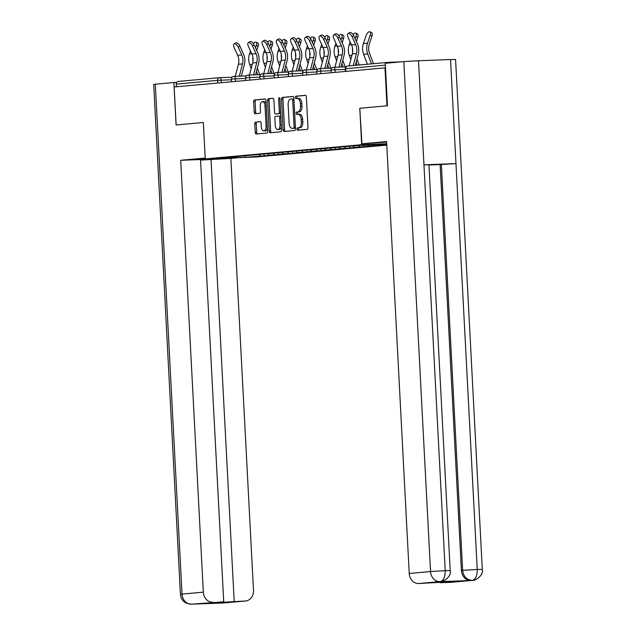 <?xml version="1.0" encoding="UTF-8"?>
<svg xmlns="http://www.w3.org/2000/svg" width="636" height="636" viewBox="0 0 636 636"><rect width="100%" height="100%" fill="white"/><g stroke="black" fill="none" stroke-linecap="round" stroke-linejoin="round"><path stroke-width="0.95" d="M298.205 114.297L299.516 114.242A5.454 2.878 -92.2 0 1 299.596 114.242A5.454 2.878 -92.2 0 1 302.672 119.433L302.808 121.985A5.454 2.878 -92.2 0 1 300.224 127.693L297.513 127.86A1.193 0.628 -92.2 0 0 296.948 129.108A1.193 0.628 -92.2 0 0 297.624 130.245A1.193 0.628 -92.2 0 0 297.64 130.245L307.156 129.378A1.709 0.898 -92.2 0 0 307.967 127.598L306.361 96.95A1.709 0.898 -92.2 0 0 305.399 95.328A1.709 0.898 -92.2 0 0 305.375 95.328L295.859 96.195A1.193 0.628 -92.2 0 0 295.295 97.443A1.193 0.628 -92.2 0 0 295.963 98.58A1.193 0.628 -92.2 0 0 295.978 98.58L297.211 98.469A1.193 0.628 -92.2 0 1 296.766 97.388A1.193 0.628 -92.2 0 1 297.33 96.139L295.859 96.195M300.224 127.693L298.992 127.804A1.193 0.628 -92.2 0 0 298.427 129.052A1.193 0.628 -92.2 0 0 298.888 130.134M296.122 113.28A1.193 0.628 -92.2 0 0 296.797 114.416A1.193 0.628 -92.2 0 0 296.813 114.416L298.046 114.297A1.193 0.628 -92.2 0 1 297.6 113.224A1.193 0.628 -92.2 0 1 298.165 111.976L296.686 112.031A1.193 0.628 -92.2 0 0 296.122 113.28M255.6 122.009A1.709 0.898 -92.2 0 0 254.798 123.789L255.243 132.383A1.709 0.898 -92.2 0 0 256.205 134.013A1.709 0.898 -92.2 0 0 256.228 134.005L266.802 133.051A1.709 0.898 -92.2 0 0 267.605 131.262L265.999 100.615A1.709 0.898 -92.2 0 0 265.045 98.993A1.709 0.898 -92.2 0 0 265.013 99.001L254.448 99.955A1.709 0.898 -92.2 0 0 253.637 101.744L254.185 112.127A1.709 0.898 -92.2 0 0 255.147 113.749L259.695 113.335A1.709 0.898 -92.2 0 0 260.498 111.554L260.227 106.403A4.563 2.401 -92.2 0 1 262.453 101.625A4.563 2.401 -92.2 0 1 265.021 105.966L266.079 126.143A4.563 2.401 -92.2 0 1 263.853 130.921A4.563 2.401 -92.2 0 1 261.285 126.58L261.11 123.217A1.709 0.898 -92.2 0 0 260.148 121.595A1.709 0.898 -92.2 0 0 260.124 121.595L257.079 121.953A1.709 0.898 -92.2 0 0 256.268 123.734L256.721 132.328A1.709 0.898 -92.2 0 0 257.437 133.902M298.745 127.749A5.454 2.878 -92.2 0 0 301.329 122.04L301.194 119.489A5.454 2.878 -92.2 0 0 298.125 114.297A5.454 2.878 -92.2 0 0 298.046 114.297M298.165 111.976L296.686 112.031M297.918 111.92A5.454 2.878 -92.2 0 0 300.502 106.212L300.367 103.652A5.454 2.878 -92.2 0 0 297.29 98.461A5.454 2.878 -92.2 0 0 297.211 98.469M191.237 604.192L186.253 603.135C182.715 601.259 180.775 598.317 180.425 594.318L153.697 84.389L173.867 82.481L176.093 124.982L203.345 122.502L176.148 124.958L174.153 86.981L385.48 67.806M203.345 122.494L205.253 158.913L361.685 144.706L386.704 143.76M387.197 105.799L359.777 108.279L361.685 144.706M386.974 105.807L384.979 67.821M283.107 129.855A1.709 0.898 -92.2 0 0 284.069 131.477A1.709 0.898 -92.2 0 0 284.093 131.477L294.659 130.515A1.709 0.898 -92.2 0 0 295.47 128.734L293.864 98.087A1.709 0.898 -92.2 0 0 292.902 96.465A1.709 0.898 -92.2 0 0 292.878 96.465L282.305 97.427A1.709 0.898 -92.2 0 0 281.502 99.208L283.107 129.855L284.578 129.8A1.709 0.898 -92.2 0 0 285.294 131.366M280.73 131.779L270.157 132.741A1.709 0.898 -92.2 0 0 270.157 132.741A1.709 0.898 -92.2 0 1 269.179 131.119L267.573 100.48A1.709 0.898 -92.2 0 1 268.376 98.691L272.9 98.278A1.709 0.898 -92.2 0 1 272.924 98.278A1.709 0.898 -92.2 0 1 273.885 99.9L274.537 112.334A1.709 0.898 -92.2 0 0 275.499 113.955A1.709 0.898 -92.2 0 0 275.523 113.955L278.52 113.677A1.709 0.898 -92.2 0 0 279.331 111.896L278.648 98.954A1.193 0.628 -92.2 0 1 279.236 97.706A1.193 0.628 -92.2 0 1 279.904 98.842L281.541 129.998A1.709 0.898 -92.2 0 1 280.73 131.779M386.775 145.111L255.863 157.013L205.253 158.913M264.067 154.031L264.163 155.796L272.828 155.009L268.996 155.152L267.645 153.705M264.163 155.796L245.496 157.291L219.818 158.253L230.812 157.052L353.385 145.914L386.712 143.871M386.744 144.452L382.896 144.801L382.188 144.046M377.999 144.197L378.062 145.445L382.896 144.801M378.062 145.445L368.657 146.097L367.481 144.841M363.744 145.183L363.824 146.741L368.657 146.097M363.824 146.741L354.419 147.393L353.067 145.946M349.498 146.272L349.585 148.037L354.419 147.393M349.585 148.037L340.18 148.689L338.837 147.242M335.259 147.56L335.347 149.325L340.18 148.689M335.347 149.325L325.942 149.977L324.599 148.53M321.021 148.856L321.108 150.621L325.942 149.977M321.108 150.621L311.712 151.273L310.36 149.826M306.783 150.152L306.878 151.917L311.712 151.273M306.878 151.917L297.473 152.568L296.122 151.122M292.544 151.44L292.64 153.212L297.473 152.568M292.64 153.212L283.235 153.856L281.883 152.409M278.306 152.735L278.401 154.5L283.235 153.856M278.401 154.5L268.996 155.152M274.561 154.643L273.385 153.387M288.8 153.356L287.623 152.091M303.038 152.06L301.861 150.804M317.277 150.764L316.1 149.508M331.515 149.476L330.338 148.212M345.753 148.18L344.577 146.924M359.992 146.884L358.815 145.628M374.222 145.596L373.101 144.388M401.308 61.819L389.129 62.28A2.608 2.21 84.8 0 0 389.025 62.288A2.608 2.21 84.8 0 0 387.634 63.067M176.363 86.774L176.228 84.119A2.608 2.21 -95.2 0 1 178.199 81.44A2.608 2.21 -95.2 0 1 178.303 81.432L219.444 77.695M260.323 155.939L259.154 154.683M245.496 157.291L245.003 155.963M359.777 108.279L361.948 143.816L386.593 141.582L409.226 573.465L430.54 571.525L403.812 61.597L385.241 63.282L387.467 105.775L360.087 108.263M299.397 111.864A5.454 2.878 -92.2 0 0 301.973 106.156L300.502 106.212M297.37 98.461L298.689 98.413A5.454 2.878 -92.2 0 1 298.769 98.405A5.454 2.878 -92.2 0 1 301.838 103.596L301.973 106.156M305.646 95.384L297.33 96.139M293.148 96.521L283.783 97.372A1.709 0.898 -92.2 0 0 282.972 99.152L284.578 129.8M293.554 128.226A1.193 0.628 -92.2 0 0 294.118 126.977L292.703 100.075A1.193 0.628 -92.2 0 0 292.035 98.938A1.193 0.628 -92.2 0 0 292.019 98.938L290.716 99.057A5.454 2.878 -92.2 0 0 288.14 104.765L289.102 123.153A5.454 2.878 -92.2 0 0 292.17 128.345A5.454 2.878 -92.2 0 0 292.25 128.337L295.025 128.17A1.193 0.628 -92.2 0 0 295.422 127.844M293.919 99.137A1.193 0.628 -92.2 0 0 293.514 98.882A1.193 0.628 -92.2 0 0 293.49 98.882L293.514 98.882M293.57 128.289A5.454 2.878 -92.2 0 0 293.649 128.289A5.454 2.878 -92.2 0 0 293.729 128.281L292.25 128.337M295.025 128.17L293.729 128.281M273.17 98.334L269.855 98.636A1.709 0.898 -92.2 0 0 269.044 100.424L270.65 131.064A1.709 0.898 -92.2 0 0 271.365 132.63M276.946 113.9A1.709 0.898 -92.2 0 0 276.97 113.9A1.709 0.898 -92.2 0 0 276.994 113.9L279.999 113.621A1.709 0.898 -92.2 0 0 280.643 112.969M275.213 125.228A4.563 2.401 -92.2 0 0 277.781 129.569A4.563 2.401 -92.2 0 0 280.007 124.791L279.633 117.684A1.709 0.898 -92.2 0 0 278.671 116.062A1.709 0.898 -92.2 0 0 278.648 116.062L275.65 116.332A1.709 0.898 -92.2 0 0 274.839 118.121L275.213 125.228M277.781 129.569L279.26 129.513A4.563 2.401 -92.2 0 0 281.366 126.651M280.834 116.539A1.709 0.898 -92.2 0 0 280.15 116.006A1.709 0.898 -92.2 0 0 280.126 116.006L280.15 116.006M260.394 121.651L257.079 121.953M263.853 130.921L265.331 130.865A4.563 2.401 -92.2 0 0 267.438 128.003M266.182 104.034A4.563 2.401 -92.2 0 0 263.932 101.569L262.453 101.625M265.291 99.049L255.918 99.9A1.709 0.898 -92.2 0 0 255.115 101.688L255.656 112.071A1.709 0.898 -92.2 0 0 256.372 113.637M371.448 63.886L367.719 53.909A13.897 11.806 -95.2 0 1 366.718 49.083A13.897 11.806 -95.2 0 1 367.505 43.2L370.231 35.115A3.911 1.829 -63.7 0 0 369.914 31.8L371.702 32.682A3.911 1.829 116.3 0 1 372.02 36.006L369.293 44.083A11.639 9.89 84.8 0 0 368.634 49.012A11.639 9.89 84.8 0 0 369.468 53.05L373.459 63.703M367.346 64.26L363.609 54.283A13.897 11.806 -95.2 0 1 362.607 49.457A13.897 11.806 -95.2 0 1 363.402 43.574L366.129 35.489A3.911 1.829 -63.7 0 1 369.914 31.8M348.027 33.589L349.721 32.571A3.911 1.908 59 0 1 353.783 35.735L352.098 36.753A3.911 1.908 -121 0 0 348.027 33.589A3.911 1.908 -121 0 0 347.987 37.127L351.549 44.973A11.639 9.89 -95.2 0 1 352.726 49.831A11.639 9.89 -95.2 0 1 352.312 53.917L349.172 65.906M352.098 36.753L355.659 44.6A11.639 9.89 -95.2 0 1 356.828 49.457A11.639 9.89 -95.2 0 1 356.422 53.543L353.274 65.532M355.357 65.349L358.259 54.267A13.897 11.806 84.8 0 0 358.752 49.385A13.897 11.806 84.8 0 0 357.345 43.582L353.783 35.735M386.616 142.059A19.541 0.461 177 0 0 383.397 142.321L361.948 143.816M451.083 582.314L472.397 580.374A10.422 8.856 -95.2 0 0 472.794 580.35L451.488 582.29A10.422 8.856 -95.2 0 1 451.083 582.314L440.096 582.727L440.064 582.171M403.812 61.597L418.504 60.746L423.958 164.811L428.942 164.764L450.208 570.627L445.224 570.675C445.2 577.019 443.554 580.652 440.295 581.574L440.287 581.582M439.071 581.694L439.468 581.67A10.422 8.856 -95.2 0 1 439.071 581.694L470.799 580.501A10.422 8.856 -95.2 0 1 461.402 570.428L440.128 164.565L455.972 163.603L450.519 59.538L418.504 60.746M450.519 59.538L455.575 59.49L482.303 569.419L477.246 569.466C477.215 575.818 475.593 579.452 472.389 580.366L470.799 580.501M461.402 570.428L477.246 569.466L455.972 163.603L423.958 164.811L445.224 570.675L430.54 571.525A10.422 8.856 84.8 0 0 439.937 581.598L418.623 583.538A10.422 8.856 -95.2 0 1 409.226 573.465M440.096 582.727L451.87 581.654L418.623 583.538M440.128 164.565L428.95 164.986M441.36 164.454L462.634 570.317C463.406 576.431 466.538 579.793 472.031 580.39M205.229 158.507L200.865 158.905A19.541 0.461 177 0 0 197.947 159.302A19.541 0.461 177 0 0 209.165 159.135A19.541 0.461 177 0 0 229.906 157.982M205.205 158.062L180.696 160.288L200.539 159.541L223.721 601.823L191.42 604.176L223.53 602.976L245.186 601.02A10.422 8.856 84.8 0 0 245.583 600.988A10.422 8.856 84.8 0 0 253.494 590.28L230.86 158.396L200.571 160.097M239.263 157.633L230.86 158.396M180.696 160.288L203.329 592.164A10.422 8.856 84.8 0 0 212.726 602.236M173.867 82.481L176.689 82.378M223.721 601.823L211.947 602.896L245.186 601.02M234.199 601.433L211.017 159.143M222.425 602.499L222.393 601.95M193.217 604.041L191.786 604.16M192.183 604.136L191.428 604.184M222.075 602.96L222.52 602.936M350.849 59.514L349.371 55.571A13.897 11.806 -95.2 0 1 348.369 50.753A13.897 11.806 -95.2 0 1 349.164 44.87L350.158 41.912M352.654 52.073A13.897 11.806 -95.2 0 1 352.479 50.379A13.897 11.806 -95.2 0 1 352.519 48.09M355.182 38.82L355.993 36.411A3.911 1.829 -63.7 0 0 355.675 33.096A3.911 1.829 -63.7 0 0 353.091 34.511M355.675 33.096L357.464 33.978A3.911 1.829 116.3 0 1 357.782 37.293L356.383 41.459M357.217 65.174L356.144 62.32M357.003 59.061L359.221 64.991M336.611 60.802L335.132 56.866A13.897 11.806 -95.2 0 1 334.131 52.041A13.897 11.806 -95.2 0 1 334.926 46.158L335.919 43.2M338.416 53.36A13.897 11.806 -95.2 0 1 338.241 51.667A13.897 11.806 -95.2 0 1 338.28 49.377M340.944 40.116L341.755 37.707A3.911 1.829 -63.7 0 0 341.437 34.384A3.911 1.829 -63.7 0 0 338.853 35.807M341.437 34.384L343.225 35.274A3.911 1.829 116.3 0 1 343.551 38.589L342.144 42.755M343.162 66.963L341.906 63.616M342.764 60.356L345.213 66.891M322.373 62.097L320.894 58.162A13.897 11.806 -95.2 0 1 319.9 53.337A13.897 11.806 -95.2 0 1 320.687 47.454L321.681 44.496M324.185 54.656A13.897 11.806 -95.2 0 1 324.002 52.963A13.897 11.806 -95.2 0 1 324.042 50.673M326.705 41.404L327.524 39.003A3.911 1.829 -63.7 0 0 327.198 35.68A3.911 1.829 -63.7 0 0 324.614 37.095M327.198 35.68L328.987 36.562A3.911 1.829 116.3 0 1 329.313 39.885L327.906 44.043M328.923 68.259L327.667 64.912M328.526 61.652L330.974 68.179M308.134 63.393L306.655 59.458A13.897 11.806 -95.2 0 1 305.662 54.632A13.897 11.806 -95.2 0 1 306.449 48.749L307.45 45.792M309.947 55.952A13.897 11.806 -95.2 0 1 309.764 54.259A13.897 11.806 -95.2 0 1 309.804 51.969M312.475 42.699L313.286 40.291A3.911 1.829 -63.7 0 0 312.96 36.975A3.911 1.829 -63.7 0 0 310.376 38.391M312.96 36.975L314.748 37.858A3.911 1.829 116.3 0 1 315.074 41.173L313.667 45.339M314.685 69.555L313.437 66.208M314.287 62.94L316.736 69.475M293.896 64.689L292.425 60.746A13.897 11.806 -95.2 0 1 291.423 55.92A13.897 11.806 -95.2 0 1 292.21 50.045L293.212 47.088M295.708 57.24A13.897 11.806 -95.2 0 1 295.525 55.547A13.897 11.806 -95.2 0 1 295.573 53.265M298.236 43.995L299.047 41.586A3.911 1.829 -63.7 0 0 298.721 38.263A3.911 1.829 -63.7 0 0 296.137 39.686M298.721 38.263L300.51 39.154A3.911 1.829 116.3 0 1 300.836 42.469L299.429 46.635M300.446 70.85L299.198 67.496M300.049 64.236L302.498 70.771M333.789 34.885L335.482 33.867A3.911 1.908 59 0 1 339.545 37.031L337.859 38.049A3.911 1.908 -121 0 0 333.789 34.885A3.911 1.908 -121 0 0 333.749 38.422L337.311 46.269A11.639 9.89 -95.2 0 1 338.487 51.118A11.639 9.89 -95.2 0 1 338.074 55.213L334.91 67.281M337.859 38.049L341.421 45.895A11.639 9.89 -95.2 0 1 342.589 50.745A11.639 9.89 -95.2 0 1 342.184 54.839L338.964 67.122M341.007 67.05L344.02 55.555A13.897 11.806 84.8 0 0 344.513 50.673A13.897 11.806 84.8 0 0 343.106 44.878L339.545 37.031M319.558 36.172L321.244 35.163A3.911 1.908 59 0 1 325.306 38.327L323.621 39.337A3.911 1.908 -121 0 0 319.558 36.172A3.911 1.908 -121 0 0 319.51 39.71L323.072 47.557A11.639 9.89 -95.2 0 1 324.249 52.414A11.639 9.89 -95.2 0 1 323.835 56.501L320.671 68.569M323.621 39.337L327.182 47.183A11.639 9.89 -95.2 0 1 328.359 52.041A11.639 9.89 -95.2 0 1 327.945 56.127L324.726 68.418M326.769 68.338L329.782 56.85A13.897 11.806 84.8 0 0 330.275 51.969A13.897 11.806 84.8 0 0 328.868 46.174L325.306 38.327M305.32 37.468L307.005 36.451A3.911 1.908 59 0 1 311.076 39.615L309.382 40.632A3.911 1.908 -121 0 0 305.32 37.468A3.911 1.908 -121 0 0 305.272 41.006L308.834 48.853A11.639 9.89 -95.2 0 1 310.01 53.71A11.639 9.89 -95.2 0 1 309.597 57.797L306.441 69.865M309.382 40.632L312.944 48.479A11.639 9.89 -95.2 0 1 314.12 53.337A11.639 9.89 -95.2 0 1 313.707 57.423L310.487 69.714M312.53 69.634L315.543 58.146A13.897 11.806 84.8 0 0 316.036 53.265A13.897 11.806 84.8 0 0 314.637 47.462L311.076 39.615M291.081 38.764L292.767 37.747A3.911 1.908 59 0 1 296.837 40.911L295.144 41.928A3.911 1.908 -121 0 0 291.081 38.764A3.911 1.908 -121 0 0 291.042 42.302L294.595 50.149A11.639 9.89 -95.2 0 1 295.772 55.006A11.639 9.89 -95.2 0 1 295.358 59.092L292.202 71.16M295.144 41.928L298.705 49.775A11.639 9.89 -95.2 0 1 299.882 54.632A11.639 9.89 -95.2 0 1 299.469 58.719L296.249 71.001M298.3 70.93L301.305 59.434A13.897 11.806 84.8 0 0 301.798 54.553A13.897 11.806 84.8 0 0 300.399 48.757L296.837 40.911M276.843 40.052L278.528 39.042A3.911 1.908 59 0 1 282.599 42.207L280.905 43.216A3.911 1.908 -121 0 0 276.843 40.052A3.911 1.908 -121 0 0 276.803 43.59L280.365 51.437A11.639 9.89 -95.2 0 1 281.533 56.294A11.639 9.89 -95.2 0 1 281.128 60.38L277.964 72.448M280.905 43.216L284.467 51.063A11.639 9.89 -95.2 0 1 285.644 55.92A11.639 9.89 -95.2 0 1 285.23 60.007L282.01 72.297M284.061 72.218L287.067 60.73A13.897 11.806 84.8 0 0 287.559 55.849A13.897 11.806 84.8 0 0 286.16 50.053L282.599 42.207M279.657 65.977L278.186 62.042A13.897 11.806 -95.2 0 1 277.185 57.216A13.897 11.806 -95.2 0 1 277.972 51.333L278.973 48.376M281.47 58.536A13.897 11.806 -95.2 0 1 281.295 56.843A13.897 11.806 -95.2 0 1 281.335 54.553M283.998 45.283L284.809 42.882A3.911 1.829 -63.7 0 0 284.483 39.559A3.911 1.829 -63.7 0 0 281.899 40.974M284.483 39.559L286.272 40.442A3.911 1.829 116.3 0 1 286.598 43.765L285.19 47.923M286.216 72.138L284.96 68.791M285.81 65.532L288.259 72.067M262.604 41.348L264.298 40.33A3.911 1.908 59 0 1 268.36 43.502L266.667 44.512A3.911 1.908 -121 0 0 262.604 41.348A3.911 1.908 -121 0 0 262.565 44.886L266.126 52.732A11.639 9.89 -95.2 0 1 267.295 57.59A11.639 9.89 -95.2 0 1 266.889 61.676L263.725 73.744M266.667 44.512L270.228 52.359A11.639 9.89 -95.2 0 1 271.405 57.216A11.639 9.89 -95.2 0 1 270.992 61.302L267.772 73.593M269.823 73.514L272.836 62.026A13.897 11.806 84.8 0 0 273.321 57.145A13.897 11.806 84.8 0 0 271.922 51.341L268.36 43.502M265.419 67.273L263.948 63.338A13.897 11.806 -95.2 0 1 262.946 58.512A13.897 11.806 -95.2 0 1 263.733 52.629L264.735 49.672M267.231 59.832A13.897 11.806 -95.2 0 1 267.056 58.138A13.897 11.806 -95.2 0 1 267.096 55.849M269.759 46.579L270.57 44.17A3.911 1.829 -63.7 0 0 270.244 40.855A3.911 1.829 -63.7 0 0 267.661 42.27M270.244 40.855L272.033 41.738A3.911 1.829 116.3 0 1 272.359 45.053L270.952 49.218M271.977 73.434L270.721 70.087M271.572 66.82L274.021 73.355M248.366 42.644L250.059 41.626A3.911 1.908 59 0 1 254.122 44.79L252.428 45.808A3.911 1.908 -121 0 0 248.366 42.644A3.911 1.908 -121 0 0 248.326 46.182L251.888 54.028A11.639 9.89 -95.2 0 1 253.064 58.886A11.639 9.89 -95.2 0 1 252.651 62.972L249.487 75.04M252.428 45.808L255.99 53.655A11.639 9.89 -95.2 0 1 257.167 58.512A11.639 9.89 -95.2 0 1 256.753 62.598L253.533 74.889M255.585 74.809L258.598 63.322A13.897 11.806 84.8 0 0 259.083 58.44A13.897 11.806 84.8 0 0 257.683 52.637L254.122 44.79M251.18 68.569L249.71 64.626A13.897 11.806 -95.2 0 1 248.708 59.8A13.897 11.806 -95.2 0 1 249.503 53.925L250.497 50.967M252.993 61.12A13.897 11.806 -95.2 0 1 252.818 59.434A13.897 11.806 -95.2 0 1 252.858 57.145M255.521 47.875L256.332 45.466A3.911 1.829 -63.7 0 0 256.006 42.151A3.911 1.829 -63.7 0 0 253.422 43.566M256.006 42.151L257.803 43.033A3.911 1.829 116.3 0 1 258.121 46.349L256.721 50.514M257.739 74.73L256.483 71.375M257.334 68.116L259.782 74.651M234.127 43.932L235.821 42.922A3.911 1.908 59 0 1 239.883 46.086L238.198 47.104A3.911 1.908 -121 0 0 234.127 43.932A3.911 1.908 -121 0 0 234.088 47.469L237.649 55.316A11.639 9.89 -95.2 0 1 238.826 60.174A11.639 9.89 -95.2 0 1 238.413 64.26L235.248 76.328M238.198 47.104L241.752 54.942A11.639 9.89 -95.2 0 1 242.928 59.8A11.639 9.89 -95.2 0 1 242.515 63.894L239.295 76.177M241.346 76.105L244.359 64.61A13.897 11.806 84.8 0 0 244.852 59.728A13.897 11.806 84.8 0 0 243.445 53.933L239.883 46.086M389.025 62.288L347.685 66.041A2.608 2.21 84.8 0 1 347.781 66.033L388.93 62.296M385.337 65.118L345.706 68.72L345.849 71.383M347.685 66.041A2.608 2.21 84.8 0 0 345.706 68.72L345.316 68.775A2.608 2.608 0 0 1 347.685 66.041M219.722 77.672L232.116 77.21L219.682 77.672A2.608 1.375 87.8 0 1 221.153 80.152L221.28 82.696M217.711 83.022L217.568 80.359L176.228 84.119M231.448 79.77L217.568 80.359A2.608 2.21 -95.2 0 1 219.547 77.687A2.608 2.21 -95.2 0 1 219.643 77.679A2.608 1.375 87.8 0 1 219.682 77.672A2.608 2.608 0 0 0 219.547 77.687L178.199 81.44M345.348 69.419L335.053 69.809L335.188 72.345M331.467 70.016L335.053 69.809A2.608 1.375 87.8 0 0 333.582 67.329A2.608 2.608 0 0 0 331.078 70.071L331.467 70.016M333.542 67.329A2.608 1.375 87.8 0 1 333.582 67.329L346.016 66.859M331.11 70.715L320.814 71.097L320.949 73.641M316.879 72.003L306.576 72.393L306.711 74.937M302.641 73.299L292.337 73.689L292.473 76.225M288.402 74.595L278.099 74.984L278.234 77.52M274.164 75.883L263.861 76.272L263.996 78.816M259.925 77.179L249.622 77.568L249.757 80.112M245.687 78.474L235.392 78.864L235.519 81.4M317.229 71.312L320.814 71.097A2.608 1.375 87.8 0 0 319.344 68.624A2.608 2.608 0 0 0 316.839 71.359L317.229 71.312M319.312 68.624A2.608 1.375 87.8 0 1 319.344 68.624L331.777 68.155M302.99 72.599L306.576 72.393A2.608 1.375 87.8 0 0 305.105 69.912A2.608 2.608 0 0 0 302.601 72.655L302.99 72.599M305.073 69.92A2.608 1.375 87.8 0 1 305.105 69.912L317.539 69.443M288.76 73.895L292.337 73.689A2.608 1.375 87.8 0 0 290.875 71.208A2.608 2.608 0 0 0 288.37 73.951L288.76 73.895M290.835 71.208A2.608 1.375 87.8 0 1 290.875 71.208L303.3 70.739M274.521 75.191L278.099 74.984A2.608 1.375 87.8 0 0 276.636 72.504A2.608 2.608 0 0 0 274.132 75.239L274.521 75.191M276.596 72.504A2.608 1.375 87.8 0 1 276.636 72.504L289.062 72.035M260.283 76.479L263.861 76.272A2.608 1.375 87.8 0 0 262.398 73.792A2.608 2.608 0 0 0 259.893 76.535L260.283 76.479M262.358 73.8A2.608 1.375 87.8 0 1 262.398 73.792L274.824 73.323M246.045 77.775L249.622 77.568A2.608 1.375 87.8 0 0 248.159 75.088A2.608 2.608 0 0 0 245.655 77.831L246.045 77.775M248.12 75.088A2.608 1.375 87.8 0 1 248.159 75.088L260.593 74.619M231.806 79.071L235.392 78.864A2.608 1.375 87.8 0 0 233.921 76.384A2.608 2.608 0 0 0 231.417 79.118L231.806 79.071M233.881 76.384A2.608 1.375 87.8 0 1 233.921 76.384L246.355 75.915M302.808 121.985L301.329 122.04M302.672 119.433L301.194 119.489M301.838 103.596L300.367 103.652M298.992 127.804L297.513 127.86M282.972 99.152L281.502 99.208M283.783 97.372L282.305 97.427M295.374 126.93L294.118 126.977M293.967 100.027L292.703 100.075M270.65 131.064L269.179 131.119M269.044 100.424L267.573 100.48M269.855 98.636L268.376 98.691M279.999 113.621L278.52 113.677M280.587 111.849L279.331 111.896M279.912 98.906L278.648 98.954M281.263 124.743L280.007 124.791M280.889 117.636L279.633 117.684M267.335 126.095L266.079 126.143M266.277 105.918L265.021 105.966M255.656 112.071L254.185 112.127M255.115 101.688L253.637 101.744M255.918 99.9L254.448 99.955M256.721 132.328L255.243 132.383M256.268 123.734L254.798 123.789M363.402 43.574L367.505 43.2M372.02 36.006L370.231 35.115M363.609 54.283L367.719 53.909M356.422 53.543L352.312 53.917M355.659 44.6L351.549 44.973M155.295 84.175L182.023 594.103L203.329 592.164M180.425 594.318L182.023 594.103A10.422 8.856 84.8 0 0 191.42 604.176M245.583 600.988L224.277 602.928A10.422 8.856 -95.2 0 1 223.88 602.952M349.164 44.87L351.406 44.663M357.782 37.293L355.993 36.411M349.371 55.571L351.939 55.34M334.926 46.158L337.175 45.959M343.551 38.589L341.755 37.707M335.132 56.866L337.7 56.636M320.687 47.454L322.937 47.247M329.313 39.885L327.524 39.003M320.894 58.162L323.462 57.932M306.449 48.749L308.699 48.543M315.074 41.173L313.286 40.291M306.655 59.458L309.223 59.22M292.21 50.045L294.46 49.839M300.836 42.469L299.047 41.586M292.425 60.746L294.985 60.515M342.184 54.839L338.074 55.213M341.421 45.895L337.311 46.269M327.945 56.127L323.835 56.501M327.182 47.183L323.072 47.557M313.707 57.423L309.597 57.797M312.944 48.479L308.834 48.853M299.469 58.719L295.358 59.092M298.705 49.775L294.595 50.149M285.23 60.007L281.128 60.38M284.467 51.063L280.365 51.437M277.972 51.333L280.222 51.134M286.598 43.765L284.809 42.882M278.186 62.042L280.754 61.811M270.992 61.302L266.889 61.676M270.228 52.359L266.126 52.732M263.733 52.629L265.983 52.422M272.359 45.053L270.57 44.17M263.948 63.338L266.516 63.099M256.753 62.598L252.651 62.972M255.99 53.655L251.888 54.028M249.503 53.925L251.745 53.718M258.121 46.349L256.332 45.466M249.71 64.626L252.277 64.395M242.515 63.894L238.413 64.26M241.752 54.942L237.649 55.316M345.459 71.415L345.316 68.775M331.221 72.711L331.078 70.071M316.982 73.999L316.839 71.359M302.744 75.294L302.601 72.655M288.505 76.59L288.37 73.951M274.267 77.878L274.132 75.239M260.029 79.174L259.893 76.535M245.79 80.47L245.655 77.831M231.552 81.766L231.417 79.118M299.596 114.242L298.125 114.297M298.769 98.405L297.29 98.461M293.649 128.289L292.17 128.345M472.794 580.35C472.993 581.511 484.115 576.28 482.303 569.419M440.7 581.558C440.875 582.727 452.021 577.496 450.208 570.627M224.277 602.928L223.379 602.984"/></g></svg>
